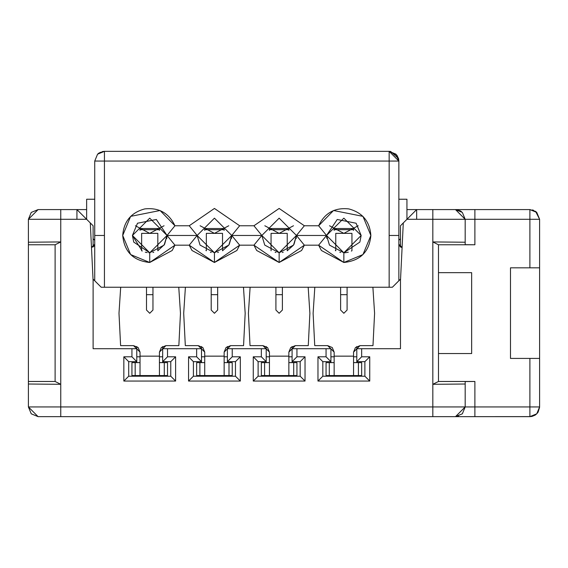 <?xml version="1.0" encoding="UTF-8"?>
<svg xmlns="http://www.w3.org/2000/svg" width="568" height="568" viewBox="0 0 568 568"><rect width="100%" height="100%" fill="white"/><g stroke="black" fill="none" stroke-linecap="round" stroke-linejoin="round"><path stroke-width="0.85" d="M353.559 230.388L353.559 229.692L353.559 230.388L353.559 229.692L334.147 229.692L334.147 230.388M288.856 230.388L288.856 229.692L288.856 230.388L288.856 229.692L269.438 229.692L269.438 230.388L269.438 229.692L288.856 229.692L288.856 228.513L269.438 228.513L269.438 230.388M224.147 230.388L224.147 229.692L224.147 230.388L224.147 229.692L204.728 229.692L204.728 230.388L204.728 229.692L224.147 229.692L224.147 228.513L204.728 228.513L204.728 230.388M159.438 230.388L159.438 229.692L159.438 230.388L159.438 229.692L140.026 229.692L140.026 230.388L140.026 229.692L159.438 229.692L159.438 228.513L140.026 228.513L140.026 230.388M353.559 229.692L353.559 228.513L334.147 228.513L334.147 229.692L353.559 229.692M149.732 233.363L164.06 225.759L149.732 233.363L135.397 225.759L149.732 233.363L157.819 233.363L141.638 233.363L149.732 233.363M148.802 252.753L149.732 252.781L133.736 242.096L132.422 235.471L149.732 252.781L167.042 235.471L164.564 244.382L157.819 250.772L157.819 233.363L157.819 250.772M166.758 238.56L167.042 235.471L149.732 218.162L132.422 235.471L142.199 251.056M206.347 233.363L214.441 233.363L200.106 225.759L214.441 233.363L222.528 233.363L206.347 233.363L206.347 250.772L206.347 233.363M205.907 250.531L206.347 250.772M271.057 233.363L279.144 233.363L264.816 225.759L279.144 233.363L287.238 233.363L271.057 233.363L271.057 250.772L271.057 233.363M228.769 225.759L214.441 233.363L228.769 225.759M228.833 245.078L222.549 250.758M231.467 238.56L231.751 235.471L229.273 244.382M335.766 233.363L343.853 233.363L329.525 225.759L343.853 233.363L351.947 233.363L335.766 233.363L335.766 250.772L335.766 233.363M293.478 225.759L279.144 233.363L293.478 225.759M293.542 245.078L287.259 250.758M296.176 238.56L296.453 235.471L293.535 245.092L279.144 252.781L279.144 262.487L253.931 245.177L261.834 235.471L231.751 235.471L228.826 245.092L214.441 252.781L231.751 235.471L239.653 245.177L231.751 235.471L214.441 218.162L197.131 235.471L214.441 252.781L214.441 262.487L236.891 250.495L239.653 245.177L253.931 245.177L239.653 245.177L214.441 262.487L214.441 252.781L200.05 245.092L197.131 235.471L189.229 245.177L191.984 250.495L214.441 262.487L189.229 245.177L174.944 245.177L149.732 262.487L130.626 254.57L122.716 235.471C123.788 221.392 131.151 212.538 144.79 208.91C158.827 207.391 168.881 213.014 174.944 225.759L189.229 225.759L214.441 208.449L239.653 225.759L253.931 225.759L279.144 208.449L304.356 225.759L318.641 225.759C324.704 213.007 334.758 207.391 348.795 208.91C362.434 212.538 369.796 221.392 370.868 235.471L362.959 254.57L343.853 262.487L318.641 245.177L304.356 245.177L279.144 262.487L301.601 250.495L304.356 245.177L296.453 235.471L293.983 244.382M335.326 250.531L335.766 250.772M358.188 225.759L343.853 233.363L358.188 225.759M145.28 252.199L147.183 252.59M152.877 252.49L153.772 252.298M141.638 233.363L141.638 250.772L141.638 233.363M210.409 252.306L211.261 252.483M217.587 252.49L218.481 252.298M222.528 250.772L222.528 233.363L222.528 250.772M275.118 252.306L275.97 252.483M282.296 252.49L283.191 252.298M287.238 250.772L287.238 233.363L287.238 250.772M339.827 252.306L340.679 252.483M326.799 238.411L326.543 235.471L343.853 252.781L329.468 245.092L326.543 235.471L318.641 245.177L321.403 250.495L343.853 262.487L343.853 252.781L343.853 262.487C360.332 260.762 369.335 251.759 370.868 235.471L362.959 216.365L333.515 210.508L318.641 225.759L326.543 235.471L296.453 235.471L279.144 218.162L261.834 235.471L279.144 252.781L264.759 245.092L261.834 235.471L253.931 245.177L256.693 250.495L279.144 262.487L279.144 252.781L296.453 235.471L304.356 245.177L318.641 245.177L326.543 235.471L337.229 219.475L356.093 223.231L361.163 235.471L359.849 242.096L343.853 252.781L345.337 252.717M345.876 252.661L348.312 252.192M351.379 251.056L351.947 250.772L351.947 233.363L351.947 250.772L351.358 251.07M104.434 287.238L389.151 287.238L389.151 161.056L104.434 161.056L104.434 287.238L104.434 235.471L94.728 235.471L94.728 280.762L101.196 287.238L104.434 287.238L101.196 287.238L94.728 280.762L94.728 161.056L94.728 235.471L104.434 235.471L104.434 161.056L94.728 161.056L97.568 154.191L104.434 151.344L389.151 151.344L396.017 154.191L398.857 161.056L398.857 235.471L389.151 235.471L389.151 287.238L104.434 287.238M392.389 287.238L389.151 287.238L392.389 287.238L398.857 280.762L398.857 235.471L398.857 280.762L392.389 287.238M122.716 235.464C124.25 251.759 133.253 260.762 149.732 262.487L149.732 252.781L149.732 262.487L172.182 250.495L174.944 245.177L167.042 235.471L174.944 225.759L160.069 210.508L130.626 216.365L122.716 235.471M132.422 235.471L137.492 223.231L156.356 219.475L167.042 235.471L164.117 245.092L149.732 252.781M167.042 235.471L174.944 245.177L189.229 245.177L197.131 235.471L167.042 235.471L197.131 235.471L189.229 225.759L174.944 225.759L167.042 235.471M343.853 252.781L361.163 235.471L343.853 218.162L326.543 235.471L318.641 225.759L304.356 225.759L279.144 208.456L253.939 225.759L239.653 225.759L214.441 208.456L189.229 225.759L197.131 235.471L214.441 218.162L231.751 235.471L239.653 225.759L231.751 235.471L261.834 235.471L253.931 225.759L261.834 235.471L279.144 218.162L296.453 235.471L304.356 225.759L296.453 235.471L326.543 235.471M400.355 246.952L398.857 244.226L402.101 247.456L401.136 247.314L402.101 247.463L398.857 244.226L399.098 245.447M398.857 240.321L400.475 238.702L398.857 240.321M406.944 219.291L406.944 199.233L398.857 199.233L406.944 199.233L406.944 219.291L403.294 222.94L400.475 280.762L403.294 222.94L406.944 219.291L432.83 219.291L406.944 219.291L416.656 209.585L529.894 209.585L474.891 209.585L474.891 219.291L529.894 219.291L529.894 209.585L529.894 219.291L539.6 219.291L535.638 211.466L529.894 209.585L536.76 212.425L539.6 219.291L529.894 219.291L529.894 267.826L539.6 267.826L539.6 406.944L28.4 406.944L38.106 416.656L31.24 413.809L28.4 406.944L28.4 219.291L60.755 219.291L60.755 416.656L60.755 406.944L432.83 406.944L432.83 416.656L432.83 209.585L406.944 209.585L416.656 209.585L406.944 219.291M104.434 153.388L104.434 161.056L398.857 161.056L389.151 161.056L389.151 235.471L398.857 235.471L398.857 161.056L398.53 158.536L390.663 151.471L389.151 151.344L389.151 154.212M398.857 280.762L400.561 279.065L398.857 280.762L398.857 235.471M94.728 199.233L86.641 199.233L86.641 219.291L86.641 199.233L94.728 199.233M93.109 238.702L94.728 240.321L93.109 238.702M389.257 151.351L396.833 155.142L398.857 160.815M389.144 154.304L389.151 151.344L104.434 151.344L104.434 161.056L104.434 151.344L97.568 154.191L94.728 161.056L104.434 161.056M94.068 246.185L91.483 247.456L94.728 244.226L94.487 245.447M91.483 247.456L94.728 244.24L91.483 247.463M93.024 279.065L94.728 280.762L93.024 279.065M104.434 151.493L104.434 152.082M97.582 161.021L94.728 161.056M102.354 151.571L104.434 151.344L99.762 152.543M389.151 161.056L389.151 151.344L390.663 151.464M38.106 209.585L86.641 209.585L76.928 209.585L86.641 219.291L60.755 219.291L86.641 219.291L90.291 222.94L76.928 209.585L60.755 209.585L60.755 219.291L60.755 209.585L38.106 209.585L28.4 219.291L31.24 212.425L38.106 209.585M539.6 219.291L539.6 267.826L529.894 267.826L529.894 219.291L474.891 219.291L474.891 209.585L432.83 209.585L432.83 219.291L465.185 219.291L455.479 209.585L462.345 212.425L465.185 219.291L474.891 219.291L465.185 219.291L465.185 242.224L432.83 241.94L432.83 406.944L465.185 406.944L462.345 413.809L455.479 416.656L465.185 406.944L474.891 406.944L474.891 416.656L474.891 406.944L529.894 406.944L529.894 358.415L510.483 358.415L510.483 267.826L529.894 267.826L510.483 267.826L510.483 358.415L539.6 358.415L539.6 219.291M539.6 219.234L536.76 212.425L535.645 211.474L529.944 209.585M532.401 209.911L533.714 210.373M535.297 211.225L536.76 212.425M38.106 416.656L60.755 416.656L38.106 416.656M458.617 416.131L455.479 416.656L432.83 416.656L529.894 416.656L529.894 406.944L539.6 406.944L536.76 413.809L529.894 416.656L535.454 414.903M529.894 416.614L455.479 416.656L529.894 416.656L531.996 416.422L535.049 415.172L536.767 413.802L538.123 412.098L539.593 407.313M432.83 416.656L60.755 416.656L432.83 416.656M136.789 348.709L136.789 346.501L136.789 348.709L93.109 348.709L93.109 280.762L90.291 222.94L93.109 280.762L93.109 348.709L131.932 348.709L131.932 356.796L131.932 348.709L136.789 348.709L136.789 361.653L128.702 361.653L123.845 356.796L131.932 356.796L123.845 356.796L123.845 381.064L123.845 356.796L128.702 361.653L128.702 376.208L170.762 376.208L175.611 381.064L123.845 381.064L175.611 381.064L175.611 356.796L175.611 381.064L170.762 376.208L128.702 376.208L123.845 381.064L128.702 376.208L128.702 361.653L136.789 361.653L131.932 356.796L136.789 361.653L136.789 348.709M162.668 346.501L162.668 348.709L167.524 348.709L167.524 356.796L175.611 356.796L167.524 356.796L167.524 348.709L196.642 348.709L162.668 348.709L162.668 361.653L167.524 356.796L162.668 361.653L162.668 346.501M201.498 348.709L201.498 346.501L201.498 348.709L196.642 348.709L196.642 356.796L196.642 348.709L201.498 348.709L201.498 361.653L193.411 361.653L188.555 356.796L196.642 356.796L188.555 356.796L188.555 381.064L188.555 356.796L193.411 361.653L193.411 376.208L235.471 376.208L240.321 381.064L188.555 381.064L240.321 381.064L240.321 356.796L240.321 381.064L235.471 376.208L193.411 376.208L188.555 381.064L193.411 376.208L193.411 361.653L201.498 361.653L196.642 356.796L201.498 361.653L201.498 348.709M227.377 346.501L227.377 348.709L232.234 348.709L232.234 356.796L240.321 356.796L232.234 356.796L232.234 348.709L261.351 348.709L227.377 348.709L227.377 361.653L232.234 356.796L227.377 361.653L227.377 346.501M266.207 348.709L266.207 346.501L266.207 348.709L261.351 348.709L261.351 356.796L261.351 348.709L266.207 348.709L266.207 361.653L258.113 361.653L253.264 356.796L261.351 356.796L253.264 356.796L253.264 381.064L253.264 356.796L258.113 361.653L258.113 376.208L300.174 376.208L305.03 381.064L253.264 381.064L305.03 381.064L305.03 356.796L305.03 381.064L300.174 376.208L258.113 376.208L253.264 381.064L258.113 376.208L258.113 361.653L266.207 361.653L261.351 356.796L266.207 361.653L266.207 348.709M292.087 346.501L292.087 348.709L292.087 346.501M330.917 348.709L330.917 362.618L330.917 361.653L326.06 356.796L326.06 348.709L296.943 348.709L296.943 356.796L305.03 356.796L296.943 356.796L292.087 361.653L292.087 348.709L292.087 362.618L292.087 361.653L300.174 361.653L292.087 361.653L296.943 356.796L296.943 348.709L292.087 348.709L330.917 348.709L326.06 348.709L326.06 356.796L317.974 356.796L326.06 356.796L330.917 361.653L330.917 348.709M356.796 346.501L356.796 348.709L400.475 348.709L400.475 280.762L400.475 348.709L361.653 348.709L361.653 356.796L369.74 356.796L369.74 381.064L317.974 381.064L317.974 356.796L317.974 381.064L369.74 381.064L369.74 356.796L361.653 356.796L361.653 348.709L356.796 348.709L356.796 346.501M416.656 219.291L416.656 209.585M400.475 280.762L400.475 279.144L400.475 280.762M400.475 247.023L400.475 225.759L403.294 222.94L400.475 225.759L400.475 247.023M400.475 307.515L400.475 308.282M474.891 209.585L455.479 209.585L460.329 210.884L461.521 211.694M465.185 244.68L474.891 244.765L474.891 219.291L474.891 244.765L438.475 244.765L438.475 272.675L471.653 272.675L471.653 353.559L438.475 353.559L438.475 381.476L474.891 381.476L474.891 406.944L474.891 381.476L465.185 381.561L465.185 406.944L465.185 384.018L432.83 384.302L465.185 384.018L465.185 381.561L474.891 381.476L438.475 381.476L432.83 384.302L438.475 381.476L438.475 244.765L432.83 241.94L438.475 244.765L474.891 244.765L465.185 244.68L465.185 242.224L465.185 244.68M292.087 376.208L292.087 375.562L292.087 376.208M292.087 356.796L288.856 356.796L292.087 356.796M269.438 356.796L266.207 356.796L269.438 356.796M300.174 361.653L305.03 356.796L300.174 361.653L300.174 376.208L300.174 361.653M266.207 361.653L266.207 362.618L266.207 361.653M266.207 375.562L266.207 376.208L266.207 375.562M227.377 376.208L227.377 375.562L227.377 376.208M227.377 362.618L227.377 361.653L227.377 362.618M227.377 356.796L224.147 356.796L227.377 356.796M204.728 356.796L201.498 356.796L204.728 356.796M235.471 361.653L227.377 361.653L235.471 361.653L240.321 356.796L235.471 361.653L235.471 376.208L235.471 361.653M201.498 361.653L201.498 362.618L201.498 361.653M201.498 375.562L201.498 376.208L201.498 375.562M162.668 376.208L162.668 375.562L162.668 376.208M162.668 362.618L162.668 361.653L162.668 362.618M162.668 356.796L159.438 356.796L162.668 356.796M140.026 356.796L136.789 356.796L140.026 356.796M170.762 361.653L162.668 361.653L170.762 361.653L175.611 356.796L170.762 361.653L170.762 376.208L170.762 361.653M136.789 361.653L136.789 362.618L136.789 361.653M136.789 375.562L136.789 376.208L136.789 375.562M28.4 242.224L60.755 241.94L60.755 219.291L28.4 219.291L28.4 244.765L55.11 244.765L60.755 241.94L28.4 242.224M60.755 241.94L55.11 244.765L55.11 381.476L60.755 384.302L60.755 241.94M28.4 384.018L60.755 384.302L55.11 381.476L28.4 381.476L28.4 406.944L60.755 406.944L60.755 384.302L28.4 384.018M55.11 244.765L28.4 244.765L28.4 381.476L55.11 381.476L55.11 244.765M76.928 219.291L76.928 209.585M93.109 308.282L93.109 305.037M93.109 225.759L93.109 247.023L93.109 225.759L90.291 222.94L93.109 225.759M93.109 279.144L93.109 280.762L93.109 279.144M330.917 375.562L330.917 376.208L330.917 375.562M356.796 356.796L353.559 356.796L356.796 356.796M334.147 356.796L330.917 356.796L334.147 356.796M356.796 376.208L356.796 375.562L356.796 376.208M356.796 362.618L356.796 348.709L356.796 361.653L361.653 356.796L356.796 361.653L364.883 361.653L369.74 356.796L364.883 361.653L364.883 376.208L369.74 381.064L364.883 376.208L322.823 376.208L317.974 381.064L322.823 376.208L364.883 376.208L364.883 361.653L356.796 361.653L356.796 362.618M322.823 361.653L322.823 376.208L322.823 361.653L317.974 356.796L322.823 361.653L330.917 361.653L322.823 361.653M539.6 406.944L539.6 358.415L529.894 358.415L529.894 406.944M438.475 272.675L438.475 353.559L471.653 353.559L471.653 272.675L438.475 272.675M432.83 219.291L432.83 241.94L465.185 242.224L465.185 219.291L432.83 219.291M146.494 294.678L152.962 294.678L146.494 294.678M211.204 294.678L217.672 294.678L211.204 294.678M275.913 294.678L282.381 294.678L275.913 294.678M340.623 294.678L347.091 294.678L340.623 294.678M159.438 362.618L167.524 362.618L159.438 362.618M131.932 362.618L140.026 362.618L131.932 362.618L131.932 375.562L131.932 362.618M167.524 375.562L131.932 375.562L135.17 375.562L135.17 362.618L135.17 375.562L140.026 375.562L140.026 352.103L140.026 375.562L164.287 375.562L164.287 362.618L164.287 375.562L167.524 375.562L167.524 362.618L167.524 375.562M224.147 362.618L232.234 362.618L224.147 362.618M196.642 362.618L204.728 362.618L196.642 362.618L196.642 375.562L196.642 362.618M204.728 375.562L196.642 375.562L199.879 375.562L199.879 362.618L199.879 375.562L204.728 375.562L204.728 352.103L204.728 375.562L228.996 375.562L224.147 375.562L224.147 356.15L224.147 375.562L204.728 375.562M232.234 375.562L228.996 375.562L228.996 362.618L228.996 375.562L232.234 375.562L232.234 362.618L232.234 375.562M288.856 362.618L296.943 362.618L288.856 362.618M261.351 362.618L269.438 362.618L261.351 362.618L261.351 375.562L261.351 362.618M296.943 375.562L261.351 375.562L264.589 375.562L264.589 362.618L264.589 375.562L269.438 375.562L269.438 352.103L269.438 375.562L293.706 375.562L293.706 362.618L293.706 375.562L296.943 375.562L296.943 362.618L296.943 375.562M353.559 362.618L361.653 362.618L353.559 362.618M326.06 362.618L334.147 362.618L326.06 362.618L326.06 375.562L326.06 362.618M334.147 375.562L326.06 375.562L329.298 375.562L329.298 362.618L329.298 375.562L334.147 375.562L334.147 352.103L334.147 375.562L358.415 375.562L353.559 375.562L353.559 356.15L353.559 375.562L334.147 375.562M361.653 375.562L358.415 375.562L358.415 362.618L358.415 375.562L361.653 375.562L361.653 362.618L361.653 375.562M159.438 352.103L159.438 375.562L159.438 356.15L140.026 356.15L159.438 356.15L159.438 352.103L165.906 345.635L159.438 352.103L161.333 347.531L165.906 345.635L178.849 345.635L180.468 313.28L178.764 287.238L180.468 313.28L178.849 345.635L165.906 345.635M224.147 352.103L224.147 356.15L204.728 356.15L224.147 356.15L224.147 352.103L230.615 345.635L226.043 347.531L224.147 352.103M288.856 352.103L288.856 375.562L288.856 356.15L269.438 356.15L288.856 356.15L288.856 352.103L295.325 345.635L308.268 345.635L309.887 313.28L308.183 287.238L309.887 313.28L308.268 345.635L295.325 345.635L290.745 347.531L288.856 352.103L290.745 347.531M353.559 352.103L353.559 356.15L334.147 356.15L353.559 356.15L353.559 352.103L360.034 345.635L355.454 347.531L353.559 352.103M146.494 310.043L149.732 313.28L146.494 310.043L146.494 287.238L146.494 310.043L149.732 313.28L152.962 310.043L149.732 313.28M152.962 287.238L152.962 310.043L152.962 287.238M120.693 287.238L118.989 313.28L120.608 345.635L133.551 345.635L140.026 352.103L138.131 347.531L133.551 345.635L120.608 345.635L118.989 313.28L120.693 287.238M211.204 310.043L214.441 313.28L211.204 310.043L211.204 287.238L211.204 310.043L214.441 313.28L217.672 310.043L214.441 313.28M230.615 345.635L243.558 345.635L245.177 313.28L243.473 287.238L245.177 313.28L243.558 345.635L230.615 345.635M217.672 287.238L217.672 310.043L217.672 287.238M185.402 287.238L183.698 313.28L185.317 345.635L198.26 345.635L204.728 352.103L202.84 347.531L198.26 345.635L185.317 345.635L183.698 313.28L185.402 287.238M275.913 310.043L279.144 313.28L275.913 310.043L275.913 287.238L275.913 310.043L279.144 313.28L282.381 310.043L279.144 313.28M282.381 287.238L282.381 310.043L282.381 287.238M250.112 287.238L248.408 313.28L250.026 345.635L262.97 345.635L269.438 352.103L267.542 347.531L262.97 345.635L250.026 345.635L248.408 313.28L250.112 287.238M340.623 310.043L343.853 313.28L340.623 310.043L340.623 287.238L340.623 310.043L343.853 313.28L347.091 310.043L343.853 313.28M360.034 345.635L372.977 345.635L374.589 313.28L372.892 287.238L374.589 313.28L372.977 345.635L360.034 345.635M347.091 287.238L347.091 310.043L347.091 287.238M314.821 287.238L313.117 313.28L314.736 345.635L327.679 345.635L334.147 352.103L332.252 347.531L327.679 345.635L314.736 345.635L313.117 313.28L314.821 287.238M94.728 235.471L94.728 280.762M396.968 155.298L398.573 158.706M398.58 158.735L398.857 160.9M389.151 151.344L398.857 161.056L398.537 158.571M99.002 153.005L98.023 153.765"/></g></svg>
